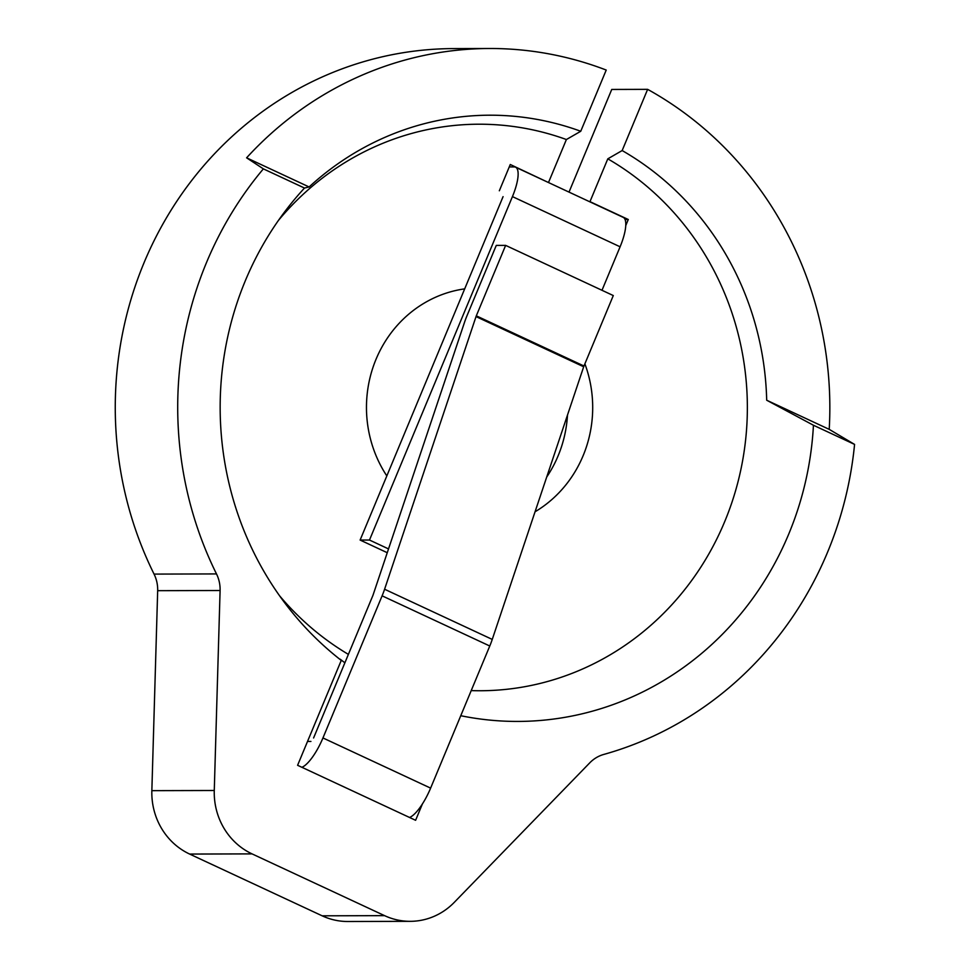 <?xml version="1.0" encoding="UTF-8"?>
<svg xmlns="http://www.w3.org/2000/svg" width="970" height="970" viewBox="0 0 970 970"><rect width="100%" height="100%" fill="white"/><g stroke="black" fill="none" stroke-linecap="round" stroke-linejoin="round"><path stroke-width="1.45" d="M313.589 737.976L372.747 595.859A3.771 1.128 115 0 0 373.038 595.095L464.472 322.452A32.483 9.688 -65 0 1 466.946 315.856L496.276 245.41L505.637 245.386L613.295 295.559L583.976 366.005A3.771 1.128 -65 0 0 583.685 366.769L492.251 639.412A32.483 9.688 115 0 1 489.777 646.008L430.619 788.125A32.483 9.688 115 0 1 409.57 817.467M505.637 245.386L476.306 315.832A3.771 1.128 -65 0 0 476.027 316.596L384.593 589.239A32.483 9.688 115 0 1 382.107 595.835L322.949 737.952A32.483 9.688 115 0 1 301.9 767.294M310.921 741.432L307.526 741.444M509.262 166.925L514.221 166.913A32.483 9.688 115 0 1 515.567 167.192L623.225 217.377A32.483 9.688 115 0 1 620.097 246.792L601.994 290.285M515.567 167.192A32.483 9.688 115 0 1 512.439 196.607L369.485 540.035L360.125 540.06L503.078 196.643M388.521 548.911L369.485 540.035M387.248 552.706L360.125 540.06M386.824 475.918A119.65 113.114 -90.2 0 1 464.678 288.866M625.759 225.573L628.281 219.499L589.978 201.651L607.802 158.837L622.158 150.556L647.633 89.349L611.743 89.446L569.014 192.108M460.762 715.714A314.05 296.881 89.8 0 0 813.442 425.248L766.688 400.222A292.249 276.268 89.8 0 0 622.158 150.556M607.802 158.837A283.276 267.793 -90.2 0 1 738 481.835A283.276 267.793 -90.2 0 1 471.214 690.604M216.492 573.925A358.949 339.33 89.8 0 1 263.367 168.877L246.598 157.819A358.949 339.33 -90.2 0 1 489.523 48.5L453.633 48.597A358.949 339.33 89.8 0 0 154.06 574.094L216.492 573.925A33.501 31.671 -90.2 0 1 220.093 590.512L214.273 790.489A67.003 63.341 89.8 0 0 252.067 853.891L384.569 915.644A67.003 63.341 -90.2 0 0 410.286 921.33A67.003 63.341 -90.2 0 0 454.287 902.342L589.796 762.808A33.501 31.671 89.8 0 1 603.801 754.43A358.949 339.33 -90.2 0 0 854.57 444.405L813.442 425.248M489.523 48.5A358.949 339.33 -90.2 0 1 606.226 70.058L580.751 131.265A292.249 276.268 89.8 0 0 309.115 186.955L246.598 157.819M548.086 182.348L510.268 164.5L499.332 190.775M647.633 89.349A358.949 339.33 -90.2 0 1 829.217 429.358L854.57 444.405M220.093 590.512L157.673 590.682L151.853 790.659A67.003 63.341 -90.2 0 0 189.635 854.061L322.149 915.813A67.003 63.341 89.8 0 0 347.854 921.5L410.286 921.33M422.423 803.912L415.609 820.293L297.596 765.294L341.258 660.4A314.05 296.881 -90.2 0 1 286.962 605.777A314.05 296.881 -90.2 0 1 285.883 210.235A314.05 296.881 -90.2 0 1 304.495 188.047L309.115 186.955M263.367 168.877L304.495 188.047M157.673 590.682A33.501 31.671 89.8 0 0 154.06 574.094M567.499 415.027A119.65 113.114 -90.2 0 1 546.704 477.046M341.258 660.4L340.203 659.212A312.764 295.668 89.8 0 0 344.883 662.789M580.751 131.265L566.395 139.534L548.571 182.348M348.388 654.386A283.276 267.793 -90.2 0 1 279.505 595.701M278.487 220.36A283.276 267.793 -90.2 0 1 566.395 139.534M584.886 363.823A119.65 113.114 -90.2 0 1 535.064 511.772M829.217 429.358L766.688 400.222M625.068 219.511L628.281 219.499M583.976 366.005L476.306 315.832M583.685 366.769L476.027 316.596M492.251 639.412L384.593 589.239M489.777 646.008L382.107 595.835M430.619 788.125L322.949 737.952M620.097 246.792L512.439 196.607M322.149 915.813L384.569 915.644M189.635 854.061L252.067 853.891M151.853 790.659L214.273 790.489"/></g></svg>
